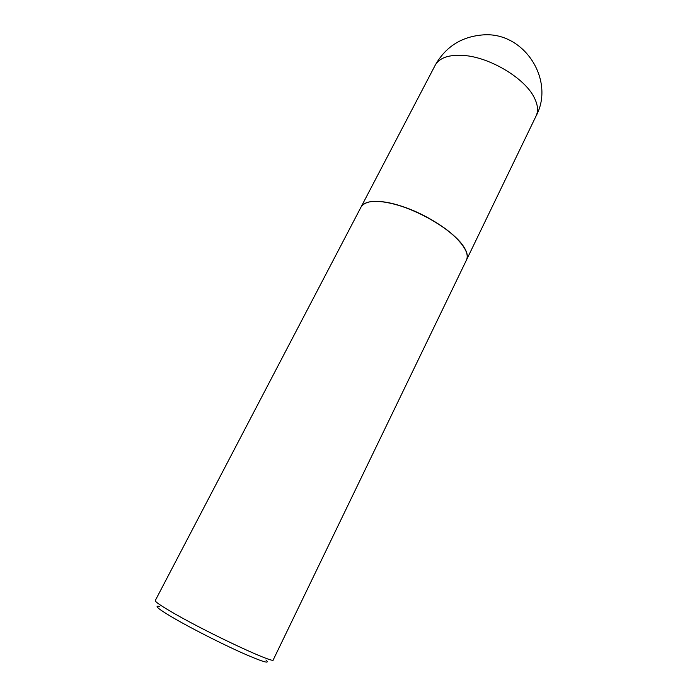 <?xml version="1.0" encoding="UTF-8"?>
<svg xmlns="http://www.w3.org/2000/svg" width="697" height="697" viewBox="0 0 697 697"><rect width="100%" height="100%" fill="white"/><g stroke="black" fill="none" stroke-linecap="round" stroke-linejoin="round"><path stroke-width="1.05" d="M536.08 115.998L466.563 259.842C468.323 256.104 466.973 251.147 462.52 244.952C453.259 232.214 429.613 216.418 406.621 207.906C381.851 199.508 366.692 199.15 361.159 206.835L435.189 65.257C439.415 57.738 448.946 54.471 463.775 55.455C489.956 57.232 524.98 78.334 534.233 97.597C537.866 104.785 538.485 110.928 536.08 115.998C555.187 80.643 524.728 32.036 483.648 34.85C461.902 36.401 445.749 46.533 435.189 65.257M465.892 250.929C464.176 246.912 460.856 242.486 455.925 237.651C440.809 222.578 410.028 206.678 388.055 202.627L385.31 202.139C378.497 201.067 372.965 201.032 368.713 202.052M466.485 259.998C468.863 254.632 465.361 247.243 455.986 237.834C440.818 222.7 409.932 206.748 387.889 202.688L385.136 202.2C371.989 200.283 363.965 201.877 361.081 206.992L155.274 600.553C154.952 601.772 161.756 606.364 175.696 614.318C211.156 634.618 274.949 664.232 273.233 659.876L466.485 259.998M265.932 659.954C270.75 664.337 262.839 661.993 242.181 652.923C222.221 643.993 194.062 629.748 176.158 619.52C158.838 609.483 153.305 605.127 159.569 606.46"/></g></svg>
